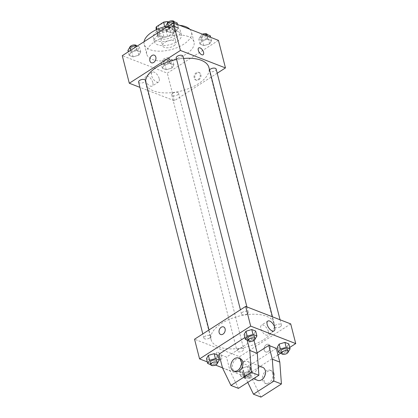 <?xml version="1.0" encoding="UTF-8"?>
<svg xmlns="http://www.w3.org/2000/svg" width="418" height="418" viewBox="0 0 418 418"><rect width="100%" height="100%" fill="white"/><g stroke="black" fill="none" stroke-linecap="round" stroke-linejoin="round"><path stroke-width="0.31" stroke-dasharray="2.09 1.57" d="M173.857 45.828A6.981 3.396 165.7 0 0 176.114 42.359A6.981 3.396 165.7 0 0 168.511 40.792A6.981 3.396 165.7 0 0 162.586 45.808A6.981 3.396 165.7 0 0 166.934 47.798A6.981 3.396 165.7 0 0 173.857 45.828M169.337 28.11A6.981 3.396 165.7 0 0 171.594 24.636A6.981 3.396 165.7 0 0 163.997 23.074A6.981 3.396 165.7 0 0 158.072 28.084A6.981 3.396 165.7 0 0 162.419 30.075A6.981 3.396 165.7 0 0 169.337 28.11M157.638 34.595L163.96 37.045L162.456 31.141L156.133 28.69L157.638 34.595A9.008 4.384 165.7 0 1 157.612 34.495L156.389 29.694M168.261 21.992L173.533 24.035A9.008 4.384 165.7 0 1 173.559 24.139A9.008 4.384 165.7 0 1 173.298 25.953L166.129 30.556A9.008 4.384 165.7 0 1 162.456 31.141M167.534 22.844L168.715 27.494L175.037 29.944L173.533 24.035M173.298 25.953L174.808 31.862L167.634 36.46L166.129 30.556M174.808 31.862A9.008 4.384 165.7 0 0 175.069 30.044A9.008 4.384 165.7 0 0 175.037 29.944M168.715 27.494A9.008 4.384 165.7 0 0 165.047 28.074L164.697 26.71M157.612 34.495A9.008 4.384 165.7 0 1 157.873 32.677L165.047 28.074M163.96 37.045A9.008 4.384 165.7 0 0 167.634 36.46M173.156 27.896A9.306 4.53 -14.3 0 1 175.356 29.971A9.306 4.53 -14.3 0 1 167.456 36.659A9.306 4.53 -14.3 0 1 157.325 34.569A9.306 4.53 -14.3 0 1 162.612 28.753A9.306 4.53 -14.3 0 1 173.156 27.896M173.658 29.866A9.306 4.53 165.7 0 0 163.114 30.723A9.306 4.53 165.7 0 0 157.826 36.538A9.306 4.53 165.7 0 0 163.621 39.193A9.306 4.53 165.7 0 0 172.848 36.565A9.306 4.53 165.7 0 0 175.858 31.94A9.306 4.53 165.7 0 0 173.658 29.866M157.873 32.677L157.037 29.396M177.065 27.682A13.956 6.792 -14.3 0 1 180.367 30.791A13.956 6.792 -14.3 0 1 168.517 40.818A13.956 6.792 -14.3 0 1 153.317 37.683A13.956 6.792 -14.3 0 1 161.249 28.967A13.956 6.792 -14.3 0 1 177.065 27.682M178.068 31.616A13.956 6.792 -14.3 0 1 181.37 34.731A13.956 6.792 -14.3 0 1 169.525 44.757A13.956 6.792 -14.3 0 1 154.32 41.622A13.956 6.792 -14.3 0 1 162.252 32.902A13.956 6.792 -14.3 0 1 178.068 31.616M189.861 29.281A24.422 11.887 -14.3 0 1 191.512 32.144A24.422 11.887 -14.3 0 1 170.779 49.695A24.422 11.887 -14.3 0 1 144.179 44.209A24.422 11.887 -14.3 0 1 144.085 41.69M165.596 26.486A24.422 11.887 -14.3 0 1 179.709 25.341M188.246 36.544A24.422 11.887 165.7 0 0 160.569 38.796A24.422 11.887 165.7 0 0 146.687 54.053A24.422 11.887 165.7 0 0 161.897 61.023A24.422 11.887 165.7 0 0 186.12 54.136A24.422 11.887 165.7 0 0 194.02 41.988A24.422 11.887 165.7 0 0 188.246 36.544M168.689 28.016L174.473 26.313L178.376 27.823L176.49 31.042L170.706 32.745L166.808 31.23L168.689 28.016L174.473 26.313L178.376 27.823L176.49 31.042L170.706 32.745L166.808 31.23L168.689 28.016L168.229 26.203M131.064 52.145L136.848 50.442L140.751 51.957L138.865 55.171L133.081 56.874L129.178 55.364L131.064 52.145L136.848 50.442L140.751 51.957L138.865 55.171L133.081 56.874L129.178 55.364L131.064 52.145L130.604 50.338M218.436 40.363L167.315 73.15L122.27 55.683M201.842 40.87L207.626 39.167L211.529 40.682L209.648 43.895L203.859 45.599L199.961 44.089L201.842 40.87L207.626 39.167L211.529 40.682L209.648 43.895L203.859 45.599L199.961 44.089L201.842 40.87L200.588 35.948L204.266 34.866M164.217 65.004L170.001 63.301L173.904 64.811L172.017 68.029L166.233 69.733L162.33 68.218L164.217 65.004L170.001 63.301L173.904 64.811L172.017 68.029L166.233 69.733L162.33 68.218L164.217 65.004L162.963 60.082L168.747 58.379L172.65 59.889L170.763 63.108L164.979 64.806L161.076 63.296L162.963 60.082M145.595 81.238A32.562 15.847 165.7 0 0 145.825 83.631A32.562 15.847 165.7 0 0 166.103 92.921A32.562 15.847 165.7 0 0 198.404 83.741A32.562 15.847 165.7 0 0 208.937 67.544M183.57 58.478A32.562 15.847 165.7 0 0 176.631 59.502M217.208 73.223L174.343 100.717L139.962 87.383M138.609 82.085A3.49 1.698 165.7 0 0 140.782 83.083A3.49 1.698 165.7 0 0 144.241 82.1A3.49 1.698 165.7 0 0 145.37 80.361M176.239 57.956A3.49 1.698 165.7 0 0 178.408 58.948A3.49 1.698 165.7 0 0 181.872 57.966A3.49 1.698 165.7 0 0 183 56.231M209.559 69.984A3.49 1.698 165.7 0 0 209.392 70.809A3.49 1.698 165.7 0 0 211.56 71.807A3.49 1.698 165.7 0 0 215.024 70.825A3.49 1.698 165.7 0 0 216.153 69.085M172.89 93.209A3.49 1.698 -14.3 0 1 176.354 92.221A3.49 1.698 -14.3 0 1 178.523 93.219A3.49 1.698 -14.3 0 1 175.565 95.727A3.49 1.698 -14.3 0 1 171.761 94.943A3.49 1.698 -14.3 0 1 172.89 93.209M174.343 100.717L167.315 73.15M152.826 82.612A5.836 2.874 57.3 0 0 149.717 77.476A5.836 2.874 57.3 0 0 145.908 76.243A5.836 2.874 57.3 0 0 146.64 82.701A5.836 2.874 57.3 0 0 152.209 86.061A5.836 2.874 57.3 0 0 152.826 82.612M198.775 79.89A4.07 2.936 -68.8 0 0 200.99 75.987A4.07 2.936 -68.8 0 0 199.365 72.648A4.07 2.936 -68.8 0 0 195.159 75.381A4.07 2.936 -68.8 0 0 196.423 80.24A4.07 2.936 -68.8 0 0 198.775 79.89M198.017 79.598A4.07 2.936 -68.8 0 0 200.232 75.689A4.07 2.936 -68.8 0 0 198.613 72.356A4.07 2.936 -68.8 0 0 194.401 75.088A4.07 2.936 -68.8 0 0 195.666 79.948A4.07 2.936 -68.8 0 0 198.017 79.598M154.326 55.181L154.32 55.181A4.07 2.936 111.2 0 1 155.59 60.04A4.07 2.936 111.2 0 1 151.379 62.773L151.379 62.773M159.164 78.547A5.836 2.874 57.3 0 0 156.055 73.411A5.836 2.874 57.3 0 0 152.246 72.173A5.836 2.874 57.3 0 0 152.978 78.636A5.836 2.874 57.3 0 0 158.547 81.996A5.836 2.874 57.3 0 0 159.164 78.547M203.132 54.742L203.132 54.742A4.07 2.006 -122.7 0 1 199.245 52.402A4.07 2.006 -122.7 0 1 198.738 47.892L198.738 47.892M263.648 339.709A32.562 15.847 165.7 0 0 274.182 323.511A32.562 15.847 165.7 0 0 238.715 316.201A32.562 15.847 165.7 0 0 211.069 339.599A32.562 15.847 165.7 0 0 231.347 348.894A32.562 15.847 165.7 0 0 263.648 339.709M238.14 349.176A3.49 1.698 -14.3 0 1 241.599 348.194A3.49 1.698 -14.3 0 1 243.772 349.187A3.49 1.698 -14.3 0 1 240.81 351.695A3.49 1.698 -14.3 0 1 237.011 350.911A3.49 1.698 -14.3 0 1 238.14 349.176M247.116 313.939A3.49 1.698 165.7 0 0 248.245 312.199A3.49 1.698 165.7 0 0 244.446 311.415A3.49 1.698 165.7 0 0 241.484 313.923A3.49 1.698 165.7 0 0 243.657 314.921A3.49 1.698 165.7 0 0 247.116 313.939M280.269 326.792A3.49 1.698 165.7 0 0 281.398 325.058A3.49 1.698 165.7 0 0 277.599 324.274A3.49 1.698 165.7 0 0 274.636 326.782A3.49 1.698 165.7 0 0 276.81 327.775A3.49 1.698 165.7 0 0 280.269 326.792M209.491 338.068A3.49 1.698 165.7 0 0 210.62 336.333A3.49 1.698 165.7 0 0 206.816 335.55A3.49 1.698 165.7 0 0 203.853 338.058A3.49 1.698 165.7 0 0 206.027 339.05A3.49 1.698 165.7 0 0 209.491 338.068M290.709 323.898L239.587 356.685L194.542 339.217M268.377 331.521A5.836 2.874 57.3 0 0 265.268 326.385A5.836 2.874 57.3 0 0 261.459 325.147A5.836 2.874 57.3 0 0 262.19 331.61A5.836 2.874 57.3 0 0 267.76 334.97A5.836 2.874 57.3 0 0 268.377 331.521M220.641 334.494L220.641 334.494A4.07 2.936 -68.8 0 0 224.853 331.761A4.07 2.936 -68.8 0 0 223.583 326.902L223.583 326.902M219.952 359.271A4.07 2.006 57.3 0 0 221.268 359.255A4.07 2.006 57.3 0 0 220.761 354.746A4.07 2.006 57.3 0 0 216.874 352.4A4.07 2.006 57.3 0 0 216.817 355.859A4.07 2.006 57.3 0 0 219.952 359.271A4.07 2.006 -122.7 0 1 216.817 355.859A4.07 2.006 -122.7 0 1 216.874 352.4A4.07 2.006 -122.7 0 1 220.761 354.746A4.07 2.006 -122.7 0 1 221.274 359.25A4.07 2.006 -122.7 0 1 219.952 359.271M277.986 354.966L244.608 376.372L239.587 356.685M244.608 376.372L222.47 367.793M215.463 365.071L207.318 361.915M270.138 346.256A4.07 2.936 -68.8 0 0 268.628 344.369A4.07 2.936 -68.8 0 0 264.416 347.107A4.07 2.936 -68.8 0 0 265.686 351.961A4.07 2.936 -68.8 0 0 269.119 350.608A4.07 2.936 -68.8 0 0 270.138 346.256A4.07 2.936 111.2 0 1 269.114 350.608A4.07 2.936 111.2 0 1 265.686 351.961A4.07 2.936 111.2 0 1 264.416 347.102A4.07 2.936 111.2 0 1 268.628 344.369A4.07 2.936 111.2 0 1 270.138 346.256M289.721 347.442L280.839 353.137M253.783 334.264L247.999 335.967L244.096 334.457L247.999 335.967L253.783 334.264L255.67 331.051L253.783 334.264L255.037 339.186L249.253 340.889L248.255 340.503M216.158 358.398L210.374 360.102L206.471 358.587L210.374 360.102L216.158 358.398L218.039 355.18L216.158 358.398L217.412 363.32M249.311 371.252L243.527 372.955L239.624 371.445L241.51 368.227L247.294 366.523L251.192 368.039L249.311 371.252L243.527 372.955L239.624 371.445L241.51 368.227L247.294 366.523L251.192 368.039L249.311 371.252L250.565 376.174L244.781 377.877L240.878 376.367L242.764 373.149L248.548 371.45L252.446 372.96L250.565 376.174M286.936 347.123L281.152 348.826L277.249 347.311L281.152 348.826L286.936 347.123L288.822 343.904L286.936 347.123L288.19 352.045M247.127 340.064L246.265 336.683L253.773 339.594L226.504 357.082L218.995 354.166M246.265 336.683L244.891 337.561M257.159 352.876L241.52 362.902L249.029 365.813L252.54 379.596L260.968 397.1M276.293 348.325L249.029 365.813M243.652 362.119A6.981 5.037 111.2 0 1 247.681 361.518A6.981 5.037 111.2 0 1 249.849 369.846A6.981 5.037 111.2 0 1 242.633 374.533A6.981 5.037 111.2 0 1 239.854 368.812A6.981 5.037 111.2 0 1 243.652 362.119M253.773 339.594L253.992 340.451M238.448 388.364L230.02 370.86L226.504 357.082M262.697 367.344A6.981 5.037 -68.8 0 0 258.669 367.939A6.981 5.037 -68.8 0 0 254.87 374.638A6.981 5.037 -68.8 0 0 257.65 380.354M241.52 362.902L245.032 376.686L247.775 382.381M272.792 373.483A6.981 5.037 -68.8 0 0 270.2 370.254A6.981 5.037 -68.8 0 0 262.985 374.941A6.981 5.037 -68.8 0 0 265.158 383.264A6.981 5.037 -68.8 0 0 271.042 380.944A6.981 5.037 -68.8 0 0 272.792 373.483M274.292 374.063A6.981 5.037 -68.8 0 0 271.705 370.834A6.981 5.037 -68.8 0 0 264.484 375.521A6.981 5.037 -68.8 0 0 266.658 383.849A6.981 5.037 -68.8 0 0 272.541 381.529A6.981 5.037 -68.8 0 0 274.292 374.063M240.172 358.607A6.981 5.037 -68.8 0 0 232.957 363.294A6.981 5.037 -68.8 0 0 235.125 371.623M222.512 367.95L230.02 370.86M245.032 376.686L252.54 379.596M169.112 62.465A3.49 1.698 165.7 0 0 170.246 60.73A3.49 1.698 165.7 0 0 166.442 59.946A3.49 1.698 165.7 0 0 163.48 62.454A3.49 1.698 165.7 0 0 165.653 63.452A3.49 1.698 165.7 0 0 169.112 62.465M170.001 63.301L168.747 58.379M173.904 64.811L172.65 59.889M172.017 68.029L170.763 63.108M166.233 69.733L164.979 64.806M162.33 68.218L161.076 63.296M168.611 60.495A3.49 1.698 165.7 0 0 169.739 58.76A3.49 1.698 165.7 0 0 165.941 57.977A3.49 1.698 165.7 0 0 162.978 60.485A3.49 1.698 165.7 0 0 165.152 61.483A3.49 1.698 165.7 0 0 168.611 60.495M137.161 46.132L139.492 47.035L137.611 50.249L131.827 51.952L127.924 50.437M135.96 49.611A3.49 1.698 165.7 0 0 137.088 47.877A3.49 1.698 165.7 0 0 133.29 47.093A3.49 1.698 165.7 0 0 130.327 49.596A3.49 1.698 165.7 0 0 132.501 50.594A3.49 1.698 165.7 0 0 135.96 49.611M136.848 50.442L135.949 46.91M140.751 51.957L139.492 47.035M138.865 55.171L137.611 50.249M133.081 56.874L131.827 51.952M129.178 55.364L128.279 51.827M129.82 47.218A3.49 1.698 165.7 0 0 129.826 47.631A3.49 1.698 165.7 0 0 131.999 48.624A3.49 1.698 165.7 0 0 135.458 47.642A3.49 1.698 165.7 0 0 136.587 45.907L137.088 47.877M210.275 35.76L208.389 38.973L202.605 40.677L198.707 39.161L200.588 35.948M206.743 38.336A3.49 1.698 165.7 0 0 207.871 36.601A3.49 1.698 165.7 0 0 204.073 35.817A3.49 1.698 165.7 0 0 201.11 38.32A3.49 1.698 165.7 0 0 203.284 39.318A3.49 1.698 165.7 0 0 206.743 38.336M207.626 39.167L206.779 35.838M211.529 40.682L210.682 37.354M209.648 43.895L208.389 38.973M203.859 45.599L202.605 40.677M199.961 44.089L198.707 39.161M202.537 34.198A3.49 1.698 165.7 0 0 200.609 36.356A3.49 1.698 165.7 0 0 202.777 37.348A3.49 1.698 165.7 0 0 206.241 36.366A3.49 1.698 165.7 0 0 207.37 34.631L207.871 36.601M177.122 22.901L175.236 26.12L169.452 27.818L165.554 26.308M173.59 25.477A3.49 1.698 165.7 0 0 174.719 23.742A3.49 1.698 165.7 0 0 170.915 22.959A3.49 1.698 165.7 0 0 167.958 25.467A3.49 1.698 165.7 0 0 170.126 26.465A3.49 1.698 165.7 0 0 173.59 25.477M174.473 26.313L173.627 22.985M178.376 27.823L177.53 24.495M176.49 31.042L175.236 26.12M170.706 32.745L169.452 27.818M166.808 31.23L165.904 27.698M167.451 23.089A3.49 1.698 165.7 0 0 167.456 23.497A3.49 1.698 165.7 0 0 169.624 24.495A3.49 1.698 165.7 0 0 173.089 23.507A3.49 1.698 165.7 0 0 174.217 21.773M248.914 375.536A3.49 1.698 165.7 0 0 250.042 373.802A3.49 1.698 165.7 0 0 246.244 373.018A3.49 1.698 165.7 0 0 243.281 375.526A3.49 1.698 165.7 0 0 245.455 376.519A3.49 1.698 165.7 0 0 248.914 375.536M242.764 373.149L241.51 368.227M248.548 371.45L247.294 366.523M252.446 372.96L251.192 368.039M244.781 377.877L243.527 372.955M240.878 376.367L239.624 371.445M249.415 377.506A3.49 1.698 165.7 0 0 250.544 375.772A3.49 1.698 165.7 0 0 246.745 374.988A3.49 1.698 165.7 0 0 243.783 377.496A3.49 1.698 165.7 0 0 245.956 378.489A3.49 1.698 165.7 0 0 249.415 377.506M217.397 363.326L211.628 365.024L210.63 364.637M210.129 362.667A3.49 1.698 165.7 0 0 212.302 363.665A3.49 1.698 165.7 0 0 215.761 362.683A3.49 1.698 165.7 0 0 216.89 360.943M211.628 365.024L210.374 360.102M288.18 352.05L282.406 353.748L281.413 353.362M280.912 351.392A3.49 1.698 165.7 0 0 283.08 352.39A3.49 1.698 165.7 0 0 286.544 351.407A3.49 1.698 165.7 0 0 287.673 349.667M282.406 353.748L281.152 348.826M247.754 338.538A3.49 1.698 165.7 0 0 249.927 339.531A3.49 1.698 165.7 0 0 253.392 338.549A3.49 1.698 165.7 0 0 254.52 336.814M249.253 340.889L247.999 335.967M158.072 28.084L162.586 45.808M171.594 24.636L176.114 42.359M175.858 31.94L175.356 29.971M157.826 36.538L157.325 34.569M175.069 30.044L173.559 24.139M181.37 34.731L180.367 30.791M154.32 41.622L153.317 37.683M194.02 41.988L191.512 32.144M146.687 54.053L144.179 44.209M195.666 79.948L196.423 80.24M198.613 72.356L199.365 72.648M152.246 72.173L145.908 76.243M158.547 81.996L152.209 86.061M274.182 323.511L272.479 316.828M211.069 339.599L145.825 83.631M171.761 94.943L237.011 350.911M178.523 93.219L243.772 349.187M248.245 312.199L246.897 306.906M241.484 313.923L240.428 309.79M281.398 325.058L280.05 319.76M274.636 326.782L209.392 70.809M210.62 336.333L208.99 329.948M203.853 338.058L202.803 333.919M267.802 321.081L261.459 325.147M274.098 330.904L267.76 334.97M242.633 374.533L253.465 378.734M247.681 361.518L258.183 365.593M271.705 370.834L270.2 370.254M266.658 383.849L265.158 383.264M170.246 60.73L169.739 58.76M163.48 62.454L162.978 60.485M130.327 49.596L129.826 47.631M201.11 38.32L200.609 36.356M174.719 23.742L174.217 21.778M167.958 25.467L167.456 23.497M250.544 375.772L250.042 373.802M243.783 377.496L243.281 375.526"/><path stroke-width="0.63" d="M157.037 29.396L156.369 26.768A9.008 4.384 165.7 0 0 156.107 28.586A9.008 4.384 165.7 0 0 156.133 28.69M156.369 26.768L163.542 22.17A9.008 4.384 165.7 0 1 167.21 21.584L168.261 21.992M167.534 22.844L167.21 21.584M164.697 26.71L163.542 22.17M179.709 25.341A24.422 11.887 -14.3 0 1 185.738 26.7A24.422 11.887 -14.3 0 1 189.861 29.281M144.085 41.69A24.422 11.887 -14.3 0 1 165.596 26.486M139.962 87.383L129.298 83.245L122.27 55.683L173.392 22.896L218.436 40.363L225.464 67.925L217.208 73.223M129.298 83.245L180.419 50.458L173.392 22.896M180.419 50.458L225.464 67.925M198.738 47.892A4.07 2.006 -122.7 0 1 201.392 48.754A4.07 2.006 -122.7 0 1 203.561 52.339A4.07 2.006 -122.7 0 1 203.132 54.742A4.07 2.006 -122.7 0 1 199.25 52.402A4.07 2.006 -122.7 0 1 198.738 47.892A4.07 2.006 -122.7 0 1 201.392 48.754A4.07 2.006 -122.7 0 1 203.561 52.334A4.07 2.006 -122.7 0 1 203.132 54.742M272.479 316.828L208.937 67.544A32.562 15.847 165.7 0 0 183.57 58.478M176.631 59.502A32.562 15.847 165.7 0 0 145.595 81.238M208.99 329.948L145.37 80.361A3.49 1.698 165.7 0 0 141.571 79.582A3.49 1.698 165.7 0 0 138.609 82.085L202.803 333.919M246.897 306.906L183 56.231A3.49 1.698 165.7 0 0 179.197 55.448A3.49 1.698 165.7 0 0 176.239 57.956L240.428 309.79M280.05 319.76L216.153 69.085A3.49 1.698 165.7 0 0 213.138 68.15A3.49 1.698 165.7 0 0 209.559 69.984M151.379 62.773A4.07 2.936 111.2 0 1 149.759 59.44A4.07 2.936 111.2 0 1 151.974 55.531A4.07 2.936 111.2 0 1 154.32 55.181A4.07 2.936 111.2 0 1 155.59 60.04A4.07 2.936 111.2 0 1 151.379 62.773A4.07 2.936 111.2 0 1 149.759 59.44A4.07 2.936 111.2 0 1 151.974 55.531A4.07 2.936 111.2 0 1 154.326 55.181M207.318 361.915L199.564 358.905L194.542 339.217L245.664 306.431L290.709 323.898L295.73 343.586L289.721 347.442M274.715 327.451A5.836 2.874 -122.7 0 1 274.098 330.904A5.836 2.874 -122.7 0 1 268.528 327.545A5.836 2.874 -122.7 0 1 267.802 321.081A5.836 2.874 -122.7 0 1 271.606 322.32A5.836 2.874 -122.7 0 1 274.715 327.451M199.564 358.905L250.685 326.118L245.664 306.431M250.685 326.118L295.73 343.586M223.583 326.902A4.07 2.936 -68.8 0 0 220.155 328.255A4.07 2.936 -68.8 0 0 219.131 332.613A4.07 2.936 111.2 0 1 220.15 328.255A4.07 2.936 111.2 0 1 223.583 326.902A4.07 2.936 111.2 0 1 224.853 331.761A4.07 2.936 111.2 0 1 220.641 334.494A4.07 2.936 111.2 0 1 219.131 332.613A4.07 2.936 -68.8 0 0 220.641 334.494M222.47 367.793L215.463 365.071M280.839 353.137L277.986 354.966M255.022 338.784L254.52 336.814A3.49 1.698 165.7 0 0 250.716 336.03A3.49 1.698 165.7 0 0 247.754 338.538L248.261 340.508A3.49 1.698 165.7 0 0 250.429 341.501A3.49 1.698 165.7 0 0 253.893 340.518A3.49 1.698 165.7 0 0 255.022 338.784A3.49 1.698 165.7 0 0 251.218 338A3.49 1.698 165.7 0 0 248.261 340.508L245.35 339.379L244.096 334.457L245.983 331.239L251.767 329.536L255.67 331.051L251.767 329.536L245.983 331.239L247.237 336.161L253.021 334.463L256.924 335.973L255.022 339.191M217.391 362.913L216.89 360.943A3.49 1.698 165.7 0 0 213.091 360.159A3.49 1.698 165.7 0 0 210.129 362.667L210.63 364.637A3.49 1.698 165.7 0 0 212.804 365.635A3.49 1.698 165.7 0 0 216.263 364.648A3.49 1.698 165.7 0 0 217.391 362.913A3.49 1.698 165.7 0 0 213.593 362.129A3.49 1.698 165.7 0 0 210.63 364.637L207.725 363.508L206.471 358.587L208.352 355.373L214.141 353.67L218.039 355.18L214.141 353.67L208.352 355.373L209.611 360.295L215.395 358.592L219.293 360.107L217.397 363.326M288.174 351.637L287.673 349.667A3.49 1.698 165.7 0 0 283.869 348.884A3.49 1.698 165.7 0 0 280.912 351.392L281.413 353.362A3.49 1.698 165.7 0 0 283.582 354.36A3.49 1.698 165.7 0 0 287.046 353.372A3.49 1.698 165.7 0 0 288.174 351.637A3.49 1.698 165.7 0 0 284.371 350.854A3.49 1.698 165.7 0 0 281.413 353.362L278.508 352.233L277.249 347.311L279.135 344.098L284.919 342.394L288.822 343.904L284.919 342.394L279.135 344.098L280.389 349.02L286.173 347.316L290.076 348.831L288.18 352.05M244.891 337.561L218.995 354.166L222.512 367.95L230.94 385.453L251.385 372.339L249.776 350.462L247.127 340.064M247.775 382.381L253.46 394.19L273.91 381.075L272.301 359.198L268.784 345.414L257.159 352.876M268.784 345.414L276.293 348.325L279.809 362.108L281.418 383.985L260.968 397.1L253.46 394.19M253.992 340.451L257.284 353.377L258.894 375.249L238.448 388.364L230.94 385.453M253.465 378.734L257.65 380.354A6.981 5.037 -68.8 0 0 261.678 379.753A6.981 5.037 -68.8 0 0 265.472 373.06A6.981 5.037 -68.8 0 0 262.697 367.344L258.183 365.593M233.625 371.038L235.125 371.623A6.981 5.037 -68.8 0 0 239.153 371.022A6.981 5.037 -68.8 0 0 242.764 361.836A6.981 5.037 -68.8 0 0 240.172 358.607L238.673 358.027A6.981 5.037 111.2 0 1 241.259 361.251A6.981 5.037 111.2 0 1 239.509 368.718A6.981 5.037 111.2 0 1 233.625 371.038A6.981 5.037 111.2 0 1 231.452 362.714A6.981 5.037 111.2 0 1 238.673 358.027M249.776 350.462L257.284 353.377M251.385 372.339L258.894 375.249M273.91 381.075L281.418 383.985M272.301 359.198L279.809 362.108M128.279 51.827L127.924 50.437L129.81 47.224L135.594 45.52L137.161 46.132M130.604 50.338L129.81 47.224M135.949 46.91L135.594 45.52M136.587 45.907L136.587 45.907A3.49 1.698 165.7 0 0 133.19 45.034A3.49 1.698 165.7 0 0 129.82 47.218M204.266 34.866L206.372 34.245L210.275 35.76L210.682 37.354M206.779 35.838L206.372 34.245M207.37 34.631L207.37 34.631A3.49 1.698 165.7 0 0 202.537 34.198M165.904 27.698L165.554 26.308L167.435 23.095L173.219 21.391L177.122 22.901L177.53 24.495M168.229 26.203L167.435 23.095M173.627 22.985L173.219 21.391M174.217 21.778L174.217 21.773A3.49 1.698 165.7 0 0 170.816 20.9A3.49 1.698 165.7 0 0 167.451 23.089M207.725 363.508L209.611 360.295M215.395 358.592L214.141 353.67M219.293 360.107L218.039 355.18M206.471 358.587L208.352 355.373M278.508 352.233L280.389 349.02M286.173 347.316L284.919 342.394M290.076 348.831L288.822 343.904M277.249 347.311L279.135 344.098M245.35 339.379L247.237 336.161M253.021 334.463L251.767 329.536M256.924 335.973L255.67 331.051M244.096 334.457L245.983 331.239M156.389 29.694L156.107 28.586"/></g></svg>
